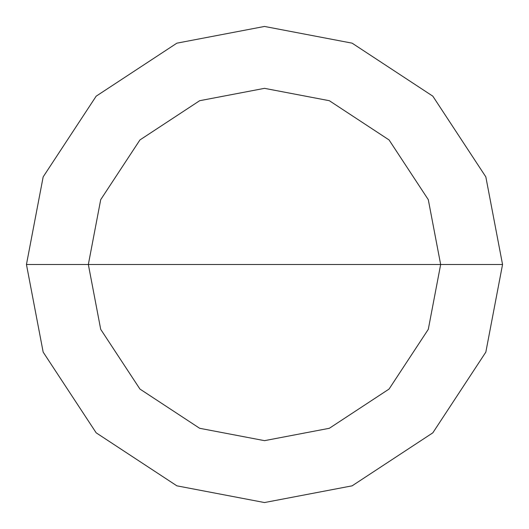<?xml version="1.0" encoding="UTF-8"?>
<svg xmlns="http://www.w3.org/2000/svg" width="529" height="529" viewBox="0 0 529 529"><rect width="100%" height="100%" fill="white"/><g stroke="black" fill="none" stroke-linecap="round" stroke-linejoin="round"><path stroke-width="0.79" d="M264.5 264.5L440.657 264.5L428.292 329.342L389.06 389.06L329.342 428.292L264.5 440.657L199.658 428.292L139.94 389.06L100.708 329.342L88.343 264.5L502.55 264.5L485.834 176.878L432.828 96.172L352.122 43.166L264.5 26.45L176.878 43.166L96.172 96.172L43.166 176.878L26.45 264.5L88.343 264.5L100.708 199.658L139.94 139.94L199.658 100.708L264.5 88.343L329.342 100.708L389.06 139.94L428.292 199.658L440.657 264.5L428.292 199.658L389.06 139.94L329.342 100.708L264.5 88.343L199.658 100.708L139.94 139.94L100.708 199.658L88.343 264.5L264.5 264.5M502.55 264.5L485.834 176.878L432.828 96.172L352.122 43.166L264.5 26.45L176.878 43.166L96.172 96.172L43.166 176.878L26.45 264.5L88.343 264.5L100.708 329.342L139.94 389.06L199.658 428.292L264.5 440.657L329.342 428.292L389.06 389.06L428.292 329.342L440.657 264.5L502.55 264.5L485.834 352.122L432.828 432.828L352.122 485.834L264.5 502.55L176.878 485.834L96.172 432.828L43.166 352.122L26.45 264.5L43.166 352.122L96.172 432.828L176.878 485.834L264.5 502.55L352.122 485.834L432.828 432.828L485.834 352.122L502.55 264.5"/></g></svg>
